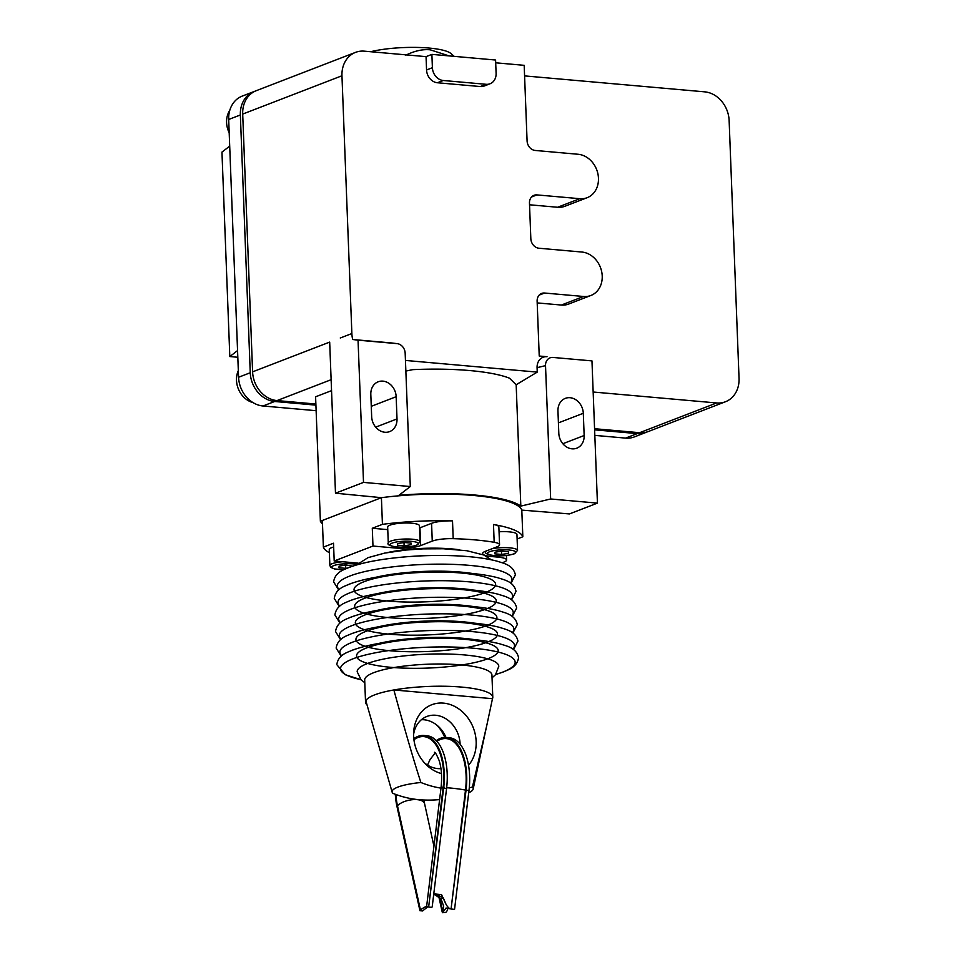 <?xml version="1.0" encoding="UTF-8"?>
<svg xmlns="http://www.w3.org/2000/svg" width="961" height="961" viewBox="0 0 961 961"><rect width="100%" height="100%" fill="white"/><g stroke="black" fill="none" stroke-linecap="round" stroke-linejoin="round"><path stroke-width="1.44" d="M433.615 895.208L435.633 893.79L443.309 897.97L446.084 904.409C448.042 907.689 449.712 909.094 451.105 908.625L466.061 790.218A47.75 24.325 -84.9 0 0 446.372 737.471A47.75 24.325 -84.9 0 0 436.27 740.631M466.061 790.218L468.992 790.471A47.75 24.325 -84.9 0 0 449.292 737.736L446.372 737.471M426.672 906.295A14.775 0.805 6.9 0 0 426.636 906.343A14.775 0.805 6.9 0 0 428.642 907.004L443.646 788.224A47.75 24.325 -84.9 0 0 423.957 735.489A47.75 24.325 -84.9 0 0 413.807 738.673M443.646 788.224L446.577 788.488A47.75 24.325 -84.9 0 0 426.876 735.742L423.957 735.489M429.207 907.124L431.873 907.364L432.222 906.655L446.577 788.488M395.295 794.266A47.75 24.325 -84.9 0 0 396.917 806.255L419.933 910.704L422.6 910.944L427.753 906.8M451.718 908.385L451.886 909.142L446.06 908.013L442.625 912.71L443.646 906.067L440.967 898.871L434.456 894.439M419.933 910.704L420.486 910.151A14.775 6.691 -12.4 0 1 426.636 906.307M446.084 904.409L441.519 894.607L433.771 893.898M451.886 909.142L454.553 909.37L468.992 790.471M447.634 908.313A14.775 6.691 -12.4 0 1 445.82 912.397L442.625 912.71M438.612 895.724L442.216 912.049M449.099 55.906L430.276 49.828C422.924 49.035 414.768 50.813 405.818 55.185M370.634 51.726A47.75 9.97 -2.2 0 1 429.014 48.05A47.75 9.97 -2.2 0 1 451.021 53.588L454.145 56.351M492.044 677.805L495.48 674.766L498.783 666.369A70.85 14.799 177.8 0 0 446.877 654.009A70.85 14.799 177.8 0 0 367.246 663.595A70.85 14.799 177.8 0 0 357.192 671.811L361.144 679.932L364.796 682.694M446.12 555.506A87.379 18.247 177.8 0 0 438.6 555.458L435.777 555.458A70.85 14.799 177.8 0 0 411.512 556.395L408.689 556.599A87.379 18.247 177.8 0 0 349.432 567.362M387.199 552.623A54.573 11.4 -2.2 0 1 459.718 549.836M468.716 792.741A40.59 8.481 177.8 0 0 473.16 789.089L492.488 698.695A63.678 13.298 177.8 0 0 492.789 697.29L491.936 675.066A63.678 13.298 177.8 0 0 445.027 664.051A63.678 13.298 177.8 0 0 373.733 672.676A63.678 13.298 177.8 0 0 364.687 679.956L365.54 702.179A63.678 13.298 177.8 0 0 366.946 704.797M492.488 698.695L393.866 689.962A63.678 13.298 177.8 0 0 374.586 694.899A63.678 13.298 177.8 0 0 365.841 700.773A63.678 13.298 177.8 0 0 365.54 702.179M365.841 700.773L392.148 792.2A40.59 8.481 177.8 0 0 392.857 793.318A110.383 92.148 68.9 0 0 419.248 799.708A113.698 113.698 0 0 0 439.597 799.576M440.991 788.14A110.383 92.148 -111.1 0 1 420.894 782.494A40.59 8.481 177.8 0 0 397.842 787.107A40.59 8.481 177.8 0 0 392.148 792.2M473.16 789.089A40.59 8.481 177.8 0 0 472.416 787.059A110.383 92.148 -111.1 0 1 469.28 787.744M424.522 762.914A27.292 22.776 68.9 0 0 437.735 768.596A27.292 22.776 68.9 0 0 440.955 768.62M460.115 744.234A27.292 22.776 68.9 0 0 435.681 715.26A27.292 22.776 68.9 0 0 426.888 716.462A27.292 22.776 68.9 0 0 413.59 734.564M441.483 773.581A36.482 30.452 -111.1 0 1 426.348 764.812A36.482 30.452 -111.1 0 1 413.662 731.934A36.482 30.452 -111.1 0 1 443.514 703.128A36.482 30.452 -111.1 0 1 473.076 727.237A36.482 30.452 -111.1 0 1 468.524 765.304M445.976 737.447A27.292 22.776 68.9 0 0 438.901 726.948A27.292 22.776 68.9 0 0 424.005 719.765A27.292 22.776 68.9 0 0 421.423 719.705M444.787 737.435A36.482 30.452 68.9 0 0 437.219 725.447M252.983 402.599A21.55 17.983 -111.1 0 1 236.502 380.388A21.55 17.983 -111.1 0 1 238.328 370.598M229.198 132.81A21.55 17.983 -111.1 0 1 226.592 122.612A21.55 17.983 -111.1 0 1 229.775 110.347M342.729 561.753A15.917 3.327 177.8 0 0 332.146 563.699A15.917 3.327 177.8 0 0 329.875 565.512L329.263 549.512A15.917 3.327 -2.2 0 1 331.533 547.698A15.917 3.327 -2.2 0 1 333.671 547.025M387.655 526.988A15.917 3.327 -2.2 0 1 389.926 525.162A15.917 3.327 -2.2 0 1 407.74 523.012A15.917 3.327 -2.2 0 1 419.476 525.763L420.089 541.764A15.917 3.327 177.8 0 0 408.365 539.013A15.917 3.327 177.8 0 0 390.538 541.163A15.917 3.327 177.8 0 0 388.28 542.989L387.655 526.988M397.373 545.199L397.494 543.554L404.377 542.497L411.128 543.097L411.008 544.743L404.125 545.8L397.373 545.199M410.936 543.085L411.008 544.743M403.992 542.557L404.125 545.8M372.291 528.262L382.43 524.346A100.052 20.902 -2.2 0 1 452.511 520.886A18.187 3.796 177.8 0 0 431.573 523.337L419.945 527.817L420.63 545.596A19.1 3.988 -2.2 0 1 394.442 547.938L372.976 546.04L372.291 528.262L387.763 529.631M494.831 553.836L494.963 552.191L501.846 551.134L508.597 551.734L508.465 553.38L501.594 554.437L494.831 553.836M508.405 551.71L508.465 553.38M501.462 551.194L501.594 554.437M499.059 531.781A15.917 3.327 -2.2 0 1 516.946 534.4L517.559 550.401A15.917 3.327 177.8 0 0 508.789 547.77A15.917 3.327 177.8 0 0 492.26 548.671M502.231 562.762L504.008 562.077A18.187 3.796 177.8 0 0 506.591 559.999A18.187 3.796 177.8 0 0 497.75 557.092L491.912 556.575A19.1 3.988 -2.2 0 1 482.626 553.512A19.1 3.988 -2.2 0 1 485.341 551.338L496.969 546.845A18.187 3.796 177.8 0 0 499.552 544.767L498.867 526.988A18.187 3.796 177.8 0 0 493.498 524.514A100.052 20.902 -2.2 0 1 522.832 536.779L517.114 538.989M345.6 565.092L345.732 568.335L338.981 567.735L339.101 566.089L345.984 565.032L352.699 566.137M347.438 568.071L345.732 568.335M329.383 552.695A100.052 20.902 -2.2 0 1 323.376 547.133L333.515 543.217L334.2 560.996L355.666 562.894A19.1 3.988 -2.2 0 1 358.213 563.182M363.51 482.398L358.045 340.17L397.037 343.63A9.093 7.592 68.9 0 1 397.265 343.654A9.093 7.592 68.9 0 1 405.17 353.204L410.299 486.542L363.51 482.398L335.485 493.209L381.445 497.678A100.052 20.902 177.8 0 0 381.409 497.678L322.355 520.466L323.376 547.133M381.445 497.678A100.052 20.902 -2.2 0 1 521.799 510.111L522.832 536.779M487.491 722.372L472.416 787.059M420.894 782.494C414.023 761.46 405.013 730.612 393.866 689.962A63.678 13.298 177.8 0 1 458.962 686.875A63.678 13.298 177.8 0 1 492.789 697.29M499.552 544.767A18.187 3.796 177.8 0 0 494.17 542.292A100.052 20.902 -2.2 0 0 453.196 538.665A18.187 3.796 177.8 0 0 432.258 541.115L420.63 545.596M334.2 560.996L372.976 546.04M382.43 524.346L381.409 497.678M521.799 510.111L569.405 513.931L597.43 503.12L550.653 498.975L545.524 365.636L537.079 367.667A12.145 10.139 -111.1 0 1 547.025 356.723L539.229 356.026L537.127 301.225A9.093 7.592 68.9 0 1 541.644 293.429A9.093 7.592 68.9 0 1 544.587 293.033L583.567 296.481A22.74 18.98 -111.1 0 0 590.907 295.471L568.708 304.036A22.74 18.98 -111.1 0 1 561.38 305.045L537.187 302.907M410.299 486.542L398.911 495.311A102.334 21.37 177.8 0 1 520.826 506.111L550.653 498.975M322.355 520.478L320.373 521.246A102.334 21.37 177.8 0 0 322.488 523.793M647.209 431.909A27.292 22.776 -111.1 0 1 646.056 432.39A27.292 22.776 -111.1 0 1 637.263 433.603L594.619 429.831M315.905 405.134L274.678 401.482A27.292 22.776 -111.1 0 1 250.256 372.748L240.358 114.972A27.292 22.776 -111.1 0 1 253.932 91.583A27.292 22.776 -111.1 0 1 255.109 91.175M237.811 357.264L229.811 356.555L237.559 350.585L238.58 377.253A27.292 22.776 68.9 0 0 263.002 405.986L316.121 410.695M253.932 91.583L242.244 96.088A27.292 22.776 68.9 0 0 228.682 119.476L229.703 146.144L221.955 152.102L229.811 356.555M594.835 435.381L625.575 438.108A27.292 22.776 68.9 0 0 634.38 436.907L646.056 432.39M229.703 146.144L237.559 350.585M404.617 54.729L376.544 52.242M358.045 340.17L352.675 339.497A27.292 22.776 -111.1 0 1 351.87 333.539L341.96 75.763A27.292 22.776 -111.1 0 1 355.534 52.374A27.292 22.776 -111.1 0 1 364.327 51.161L426.047 56.639L431.885 54.381L495.588 60.026L496.104 73.36A12.145 10.139 -111.1 0 1 490.062 83.763A12.145 10.139 -111.1 0 1 486.146 84.304L443.261 80.496A12.145 10.139 -111.1 0 1 432.402 67.714L431.885 54.381M495.696 62.801L524.177 65.324L527.084 140.883A9.093 7.592 68.9 0 0 535.217 150.457L578.102 154.265A22.74 18.98 -111.1 0 1 597.922 173.881A22.74 18.98 -111.1 0 1 587.147 197.702A22.74 18.98 -111.1 0 1 579.807 198.699L536.923 194.903A9.093 7.592 68.9 0 0 533.992 195.311A9.093 7.592 68.9 0 0 529.475 203.107L530.832 238.664A9.093 7.592 68.9 0 0 538.977 248.238L581.861 252.034A22.74 18.98 -111.1 0 1 601.682 271.651A22.74 18.98 -111.1 0 1 590.907 295.471M524.586 75.895L704.725 91.848A27.292 22.776 -111.1 0 1 729.135 120.581L739.045 378.358A27.292 22.776 -111.1 0 1 725.471 401.746A27.292 22.776 -111.1 0 1 716.678 402.959L593.165 392.016M594.571 428.714L639.594 432.702A27.292 22.776 68.9 0 0 648.399 431.489L725.471 401.746M355.534 52.374L256.263 90.682A27.292 22.776 68.9 0 0 242.701 114.071L252.599 371.847A27.292 22.776 68.9 0 0 277.02 400.581L315.869 404.028M335.485 493.209L329.683 342.104L252.599 371.847M587.147 197.702L564.96 206.255A22.74 18.98 -111.1 0 1 557.62 207.264L529.535 204.777M490.062 83.763L484.224 86.022A12.145 10.139 -111.1 0 1 480.308 86.55L437.423 82.754A12.145 10.139 -111.1 0 1 426.564 69.961L426.047 56.639M520.826 506.111L516.165 384.748L509.522 378.214A102.334 21.37 177.8 0 0 412.75 369.649L405.854 371.066M352.675 339.497L391.079 342.909A12.145 10.139 -111.1 0 1 391.391 342.933A12.145 10.139 -111.1 0 1 391.692 342.981M405.446 360.435L537.247 372.111L537.079 367.667M545.524 365.636A9.093 7.592 68.9 0 1 552.983 357.444L591.964 360.892L597.43 503.12M558.809 433.255L557.957 411.032A14.775 12.337 -111.1 0 1 565.308 398.371A14.775 12.337 -111.1 0 1 583.303 413.278L584.156 435.501A14.775 12.337 -111.1 0 1 576.804 448.174A14.775 12.337 -111.1 0 1 558.809 433.255M591.964 360.892L552.983 357.444M516.165 384.748L537.247 372.111M320.373 521.246L315.592 396.797L331.545 390.646M371.667 416.678L370.814 394.454A14.775 12.337 -111.1 0 1 378.166 381.793A14.775 12.337 -111.1 0 1 396.16 396.701L397.013 418.924A14.775 12.337 -111.1 0 1 389.661 431.597A14.775 12.337 -111.1 0 1 371.667 416.678M395.908 794.495A46.621 23.749 -84.9 0 0 397.458 805.702A14.775 6.691 -12.4 0 1 417.194 799.648A14.775 6.691 -12.4 0 1 424.57 803.648L423.897 799.996M446.661 787.756A11.376 0.625 -173.1 0 1 450.06 787.996A11.376 0.625 -173.1 0 1 465.496 790.086L451.105 908.625M413.927 739.742A46.621 23.749 -84.9 0 1 443.081 788.104A14.775 0.805 -173.1 0 1 441.075 787.443A14.775 0.805 -173.1 0 1 444.523 787.347M443.309 897.97L440.967 898.871M439.441 896.445L442.829 911.809M443.081 788.104L428.642 907.004M397.458 805.702L420.486 910.151M465.496 790.086A46.621 23.749 -84.9 0 0 436.919 741.327M449.304 638.296A87.379 18.247 177.8 0 0 441.784 638.236L438.949 638.248A70.85 14.799 177.8 0 0 361.096 660.928A70.85 14.799 177.8 0 0 482.086 660.675A70.85 14.799 177.8 0 0 438.949 638.248A70.85 14.799 177.8 0 0 414.684 639.173A70.85 14.799 177.8 0 0 373.397 664.856A70.85 14.799 177.8 0 0 494.05 655.822A70.85 14.799 177.8 0 0 414.684 639.173L411.861 639.389A87.379 18.247 177.8 0 0 352.615 650.153M448.667 621.743A87.379 18.247 177.8 0 0 441.147 621.683L438.312 621.695A70.85 14.799 177.8 0 0 360.471 644.375A70.85 14.799 177.8 0 0 481.449 644.122A70.85 14.799 177.8 0 0 438.312 621.695A70.85 14.799 177.8 0 0 414.059 622.62A70.85 14.799 177.8 0 0 372.76 648.291A70.85 14.799 177.8 0 0 493.413 639.257A70.85 14.799 177.8 0 0 414.059 622.62L411.224 622.836A87.379 18.247 177.8 0 0 351.978 633.587M448.03 605.178A87.379 18.247 177.8 0 0 440.51 605.13L437.675 605.13A70.85 14.799 177.8 0 0 359.834 627.809A70.85 14.799 177.8 0 0 480.812 627.557A70.85 14.799 177.8 0 0 437.675 605.13A70.85 14.799 177.8 0 0 413.422 606.067A70.85 14.799 177.8 0 0 372.135 631.737A70.85 14.799 177.8 0 0 492.777 622.704A70.85 14.799 177.8 0 0 413.422 606.067L410.587 606.271A87.379 18.247 177.8 0 0 351.342 617.034M447.394 588.625A87.379 18.247 177.8 0 0 439.874 588.564L437.039 588.576A70.85 14.799 177.8 0 0 359.198 611.256A70.85 14.799 177.8 0 0 480.176 611.004A70.85 14.799 177.8 0 0 437.039 588.576A70.85 14.799 177.8 0 0 412.786 589.501A70.85 14.799 177.8 0 0 371.499 615.184A70.85 14.799 177.8 0 0 492.14 606.151A70.85 14.799 177.8 0 0 412.786 589.501L409.951 589.718A87.379 18.247 177.8 0 0 350.705 600.481M446.757 572.071A87.379 18.247 177.8 0 0 439.237 572.011L436.402 572.023A70.85 14.799 177.8 0 0 358.561 594.703A70.85 14.799 177.8 0 0 479.539 594.451A70.85 14.799 177.8 0 0 436.402 572.023A70.85 14.799 177.8 0 0 412.149 572.948A70.85 14.799 177.8 0 0 370.862 598.619A70.85 14.799 177.8 0 0 491.503 589.586A70.85 14.799 177.8 0 0 412.149 572.948L409.314 573.164A87.379 18.247 177.8 0 0 350.068 583.916M510.988 583.315L515.396 574.846C513.15 564.696 503.12 563.242 496.945 561.128C482.314 557.356 462.878 555.47 438.6 555.458A87.379 18.247 177.8 0 0 408.689 556.599C383.043 558.593 363.078 562.245 348.783 567.531C345.011 569.501 335.293 571.363 333.611 581.837L338.656 589.934M511.624 599.868L516.033 591.411C513.787 581.261 503.756 579.807 497.582 577.681C482.951 573.921 463.502 572.023 439.237 572.011A87.379 18.247 177.8 0 0 409.314 573.164C383.679 575.159 363.714 578.798 349.42 584.096C345.648 586.054 335.93 587.916 334.248 598.391L339.293 606.487M512.261 616.421L516.67 607.965C514.411 597.814 504.393 596.361 498.218 594.246C483.587 590.474 464.139 588.576 439.874 588.564A87.379 18.247 177.8 0 0 409.951 589.718C384.316 591.712 364.351 595.352 350.056 600.649C346.272 602.619 336.566 604.469 334.884 614.944L339.93 623.04M512.898 632.987L517.306 624.518C515.048 614.367 505.03 612.914 498.843 610.8C484.224 607.028 464.776 605.142 440.51 605.13A87.379 18.247 177.8 0 0 410.587 606.271C384.953 608.265 364.988 611.917 350.693 617.202C346.909 619.172 337.203 621.034 335.521 631.509L340.554 639.606M513.534 649.54L517.943 641.083C515.685 630.933 505.666 629.479 499.48 627.353C484.861 623.593 465.412 621.695 441.147 621.683A87.379 18.247 177.8 0 0 411.224 622.836C385.589 624.83 365.624 628.47 351.33 633.767C347.546 635.726 337.84 637.587 336.146 648.062L341.191 656.159M495.708 674.502L503.396 671.931C507.18 669.961 516.886 668.111 518.58 657.636C516.321 647.486 506.303 646.032 500.116 643.918C485.497 640.146 466.049 638.248 441.784 638.236A87.379 18.247 177.8 0 0 411.861 639.389C386.226 641.383 366.261 645.023 351.966 650.321C348.182 652.291 338.476 654.141 336.782 664.616L345.215 674.718L360.892 679.679M495.732 674.466A87.379 18.247 177.8 0 0 502.747 672.099A87.379 18.247 177.8 0 0 472.728 648.158A87.379 18.247 177.8 0 0 352.951 658.838A87.379 18.247 177.8 0 0 360.855 679.643M512.994 649.168A87.379 18.247 177.8 0 0 458.265 630.704A87.379 18.247 177.8 0 0 352.315 642.272A87.379 18.247 177.8 0 0 341.696 655.75M474.986 639.702A70.85 14.799 177.8 0 0 378.874 643.402M512.357 632.614A87.379 18.247 177.8 0 0 457.64 614.151A87.379 18.247 177.8 0 0 351.678 625.719A87.379 18.247 177.8 0 0 341.071 639.185M474.35 623.148A70.85 14.799 177.8 0 0 378.238 626.836M511.72 616.049A87.379 18.247 177.8 0 0 457.004 597.586A87.379 18.247 177.8 0 0 351.041 609.166A87.379 18.247 177.8 0 0 340.434 622.632M473.713 606.595A70.85 14.799 177.8 0 0 377.601 610.283M511.084 599.496A87.379 18.247 177.8 0 0 456.367 581.033A87.379 18.247 177.8 0 0 350.405 592.613A87.379 18.247 177.8 0 0 339.798 606.079M473.076 590.03A70.85 14.799 177.8 0 0 376.964 593.73M510.447 582.943A87.379 18.247 177.8 0 0 455.73 564.479A87.379 18.247 177.8 0 0 349.768 576.047A87.379 18.247 177.8 0 0 339.161 589.525M472.44 573.477A70.85 14.799 177.8 0 0 376.328 577.165M356.927 564.455A14.103 2.943 177.8 0 0 333.767 565.609A14.103 2.943 177.8 0 0 343.882 569.669M489.63 551.71A14.103 2.943 177.8 0 0 494.471 555.578A14.103 2.943 177.8 0 0 513.799 553.86A14.103 2.943 177.8 0 0 508.958 549.992A14.103 2.943 177.8 0 0 489.63 551.71M392.16 543.085A14.103 2.943 177.8 0 0 397.013 546.941A14.103 2.943 177.8 0 0 416.341 545.223A14.103 2.943 177.8 0 0 411.488 541.355A14.103 2.943 177.8 0 0 392.16 543.085M497.702 555.806L497.75 557.092M491.864 555.326L491.912 556.575M394.394 546.689L394.442 547.938M493.498 524.514L494.17 542.292M452.511 520.886L453.196 538.665M431.573 523.337L432.258 541.115M240.358 114.972L228.682 119.476M250.256 372.748L238.58 377.253M274.678 401.482L263.002 405.986M637.263 433.603L625.575 438.108M716.678 402.959L639.594 432.702M331.125 379.703L277.02 400.581M340.266 338.008L351.87 333.539M242.701 114.071L341.96 75.763M539.205 295.099L544.587 293.033M561.38 305.045L583.567 296.481M531.553 196.981L536.923 194.903M557.62 207.264L579.807 198.699M480.308 86.55L486.146 84.304M437.423 82.754L443.261 80.496M426.564 69.961L432.402 67.714M397.037 343.63L391.079 342.909M562.846 443.718L584.156 435.501M558.413 422.876L583.303 413.278M375.715 427.14L397.013 418.924M371.27 406.311L396.16 396.701M435.177 752.907L429.987 759.658L427.537 765.088M434.468 752.271C434.672 753.364 434.588 749.676 439.105 760.463C441.543 768.019 442.192 777.017 441.075 787.443L426.636 906.343M433.94 846.185L424.57 803.648M356.483 564.972L367.991 557.668L384.652 553.104L406.179 550.016L422.948 548.875L443.345 548.767L466.938 550.749L483.851 555.026L491.299 559.782M343.798 569.717L334.488 568.948L330.764 567.362L329.875 565.512M517.559 550.401L514.387 553.776C501.077 558.113 482.638 554.749 485.737 551.614M420.089 541.764L416.918 545.139C403.608 549.476 385.169 546.112 388.28 542.989M506.591 559.999L506.411 555.434M397.265 343.654L391.391 342.933"/></g></svg>
